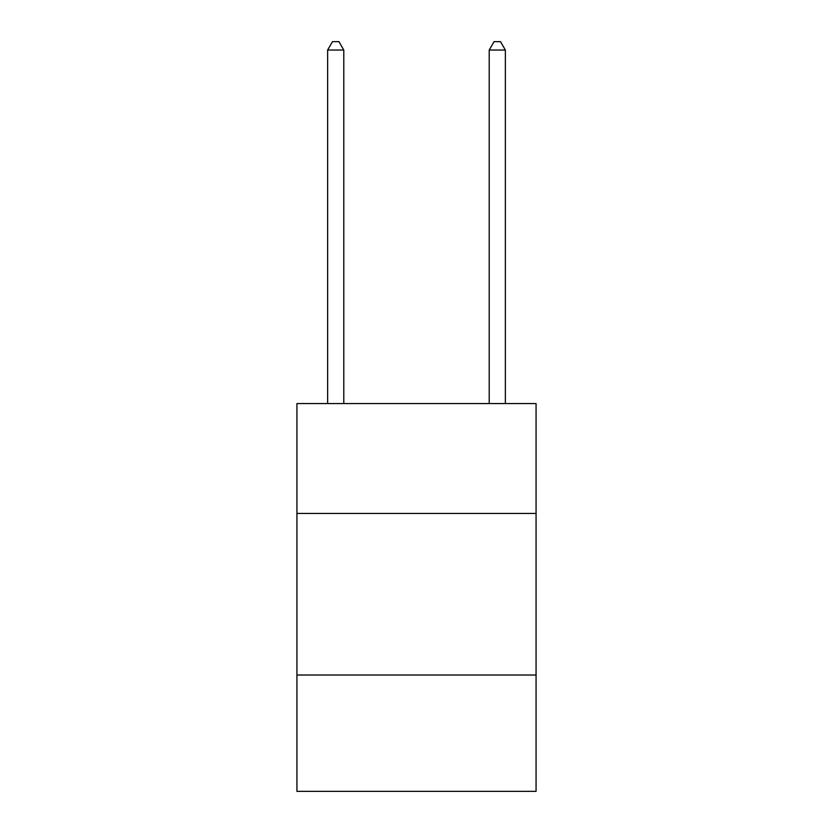 <?xml version="1.0" encoding="UTF-8"?>
<svg xmlns="http://www.w3.org/2000/svg" width="833" height="833" viewBox="0 0 833 833"><rect width="100%" height="100%" fill="white"/><g stroke="black" fill="none" stroke-linecap="round" stroke-linejoin="round"><path stroke-width="1.25" d="M536.067 513.44L536.067 403.578L296.933 403.578L296.933 513.44L536.067 513.44L536.067 791.35L296.933 791.35L296.933 513.44M536.067 675.022L296.933 675.022M343.79 403.578L343.79 50.053L327.64 50.053L327.64 403.578M327.64 50.053L332.482 41.65L338.948 41.65L343.79 50.053M505.36 403.578L505.36 50.053L489.21 50.053L489.21 403.578M489.21 50.053L494.052 41.65L500.518 41.65L505.36 50.053"/></g></svg>
